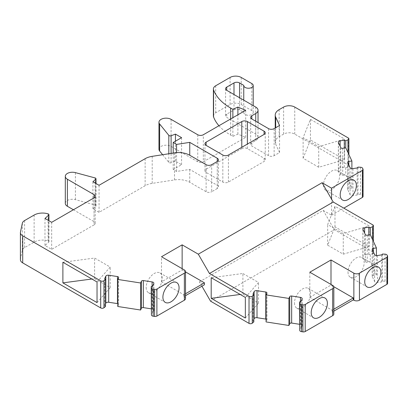 <?xml version="1.0" encoding="UTF-8"?>
<svg xmlns="http://www.w3.org/2000/svg" width="408" height="408" viewBox="0 0 408 408"><rect width="100%" height="100%" fill="white"/><g stroke="black" fill="none" stroke-linecap="round" stroke-linejoin="round"><path stroke-width="0.31" stroke-dasharray="2.04 1.53" d="M333.831 314.053A3.942 2.275 0 0 0 332.673 312.446L332.117 312.125L332.117 310.192L309.815 297.315L309.815 272.207M333.831 311.136L332.117 312.125M387.6 283.387A2.366 1.367 0 0 0 387.518 283.035L387.136 282.209A2.366 1.367 0 0 0 385.06 281.204L382.531 281.076L381.694 281.913L377.502 282.56A2.366 1.367 180 0 1 374.605 281.591L372.259 276.537A1.576 0.913 180 0 1 372.203 276.303A1.576 0.913 180 0 1 373.376 275.42L376.421 274.951L370.296 261.757L367.251 262.232A1.576 0.913 180 0 1 365.318 261.584L362.972 256.53A2.366 1.367 180 0 1 362.89 256.178A2.366 1.367 180 0 1 364.645 254.857L368.837 254.209L370.285 254.689L372.514 253.791A2.127 1.229 0 0 0 373.422 252.787A2.127 1.229 0 0 0 372.795 251.915L334.346 229.714L210.569 301.18M253.827 321.927L252.991 321.091L253.827 319.291M266.067 319.127A1.576 0.913 180 0 1 266.939 319.938A1.576 0.913 180 0 1 266.883 320.178L266.067 321.932M299.528 324.284L300.426 324.421A2.366 1.367 180 0 1 302.18 325.742A2.366 1.367 180 0 1 302.099 326.094L300.976 328.511L299.528 328.996M309.815 297.315L331 285.085L333.79 286.691M333.831 309.203L332.117 310.192M331 285.085L331 284.437M201.929 286.212L199.42 281.867L204.439 284.764M185.518 298.605A3.942 2.275 0 0 0 184.365 296.993L183.809 296.672L183.809 294.739L161.507 281.867L182.136 269.953L185.518 271.906M182.136 269.953L182.136 268.668M245.346 318.036L258.519 303.108L242.908 294.097L240.19 294.459M369.123 246.575L343.266 254.179L327.655 245.167L334.978 226.863L369.123 246.575L369.123 225.971L334.978 206.259L327.655 224.568L343.266 233.58L369.123 225.971M242.908 294.097L242.908 273.493L211.201 277.72M245.346 297.432L258.519 282.509L242.908 273.493M258.519 303.108L258.519 282.509M199.42 281.867L323.197 210.401L331.561 215.23L331.561 199.135M323.197 210.401L334.346 229.714M334.978 226.863L334.978 206.259M241.791 148.599A3.942 2.275 0 0 1 247.37 148.599L264.093 158.253A3.942 2.275 0 0 1 265.251 159.865A3.942 2.275 0 0 1 264.093 161.471L228.414 182.075A3.942 2.275 0 0 1 222.834 182.075L206.111 172.416A3.942 2.275 0 0 1 204.954 170.809A3.942 2.275 0 0 1 206.111 169.198L241.791 148.599L241.791 147.308M185.518 295.683L183.809 296.672M331.561 215.23L343.827 208.146M363.069 196.472A2.366 1.367 0 0 0 362.987 196.121L362.605 195.294A2.366 1.367 0 0 0 360.524 194.29L357.995 194.162L357.158 194.999L352.971 195.646A2.366 1.367 180 0 1 350.074 194.682L347.728 189.623L347.728 162.583M213.394 116.015A7.885 4.554 0 0 1 215.704 112.797L230.087 104.494A7.885 4.554 0 0 1 241.235 104.494L251.828 110.614A4.733 2.734 0 0 1 253.215 112.542A4.733 2.734 0 0 1 248.482 115.275A4.733 2.734 0 0 1 243.755 112.542A4.733 2.734 0 0 1 243.76 112.394L239.562 109.966A3.942 2.275 0 0 0 233.988 109.966L226.741 114.153A3.942 2.275 0 0 0 225.583 115.765A3.942 2.275 0 0 0 226.741 117.371L255.734 134.11A7.885 4.554 0 0 1 258.04 137.328A7.885 4.554 0 0 1 255.734 140.551L251.828 142.805A3.942 2.275 0 0 0 250.675 144.412A3.942 2.275 0 0 0 251.828 146.023L268.556 155.678A3.942 2.275 0 0 0 274.13 155.678L279.567 152.541L275.68 144.162A13.403 7.737 0 0 1 275.221 142.157A13.403 7.737 0 0 1 279.149 136.685L283.611 134.11A7.885 4.554 0 0 1 294.76 134.11L348.264 165A2.127 1.229 0 0 1 348.886 165.872A2.127 1.229 0 0 1 347.978 166.877L345.749 167.78L344.301 167.295L340.114 167.943A2.366 1.367 0 0 0 338.36 169.264A2.366 1.367 0 0 0 338.441 169.616L340.787 174.67A1.576 0.913 0 0 0 342.72 175.318L345.765 174.843L351.89 188.037L348.84 188.506A1.576 0.913 0 0 0 347.672 189.389A1.576 0.913 0 0 0 347.728 189.623M218.938 125.741A63.082 36.419 0 0 0 230.642 135.079L232.871 136.364L237.889 134.11L245.698 137.328L203.322 161.792L203.322 134.752M158.972 149.303A7.094 4.095 0 0 1 163.353 145.513A7.094 4.095 0 0 1 171.09 146.406L197.747 161.792A3.942 2.275 0 0 0 203.322 161.792M162.619 154.724L168.82 162.399A1.576 0.913 0 0 0 171.105 162.777L175.445 161.15L181.575 164.694L173.211 169.519L176.557 171.452L189.751 169.412L217.26 185.293L217.26 161.471L217.26 188.511A3.942 2.275 0 0 0 218.418 186.905A3.942 2.275 0 0 0 217.26 185.293M217.26 188.511L211.686 191.729L211.686 164.689M65.306 203.383A7.094 4.095 0 0 1 75.398 199.665L95.084 204.969A1.576 0.913 0 0 1 95.997 205.79A1.576 0.913 0 0 1 95.742 206.29L92.927 208.794L99.057 212.333L145.136 185.732A15.769 9.104 0 0 1 152.204 183.376L174.507 179.923A15.769 9.104 0 0 1 189.74 182.279L206.111 191.729A3.942 2.275 0 0 0 211.686 191.729M73.409 209.758L94.039 221.666L94.039 197.849L94.039 224.89A3.942 2.275 0 0 0 95.197 223.278A3.942 2.275 0 0 0 94.039 221.666M94.039 224.89L51.668 249.354L44.977 245.489L48.669 242.204A1.576 0.913 0 0 0 48.924 241.709A1.576 0.913 0 0 0 48.093 240.909A11.827 6.829 0 0 0 34.129 242.092L24.592 247.6A7.885 4.554 0 0 0 22.343 250.262L20.461 259.121A7.885 4.554 0 0 0 20.4 259.677M105.519 306.474L104.683 305.638L105.519 303.838M117.759 306.485L118.575 304.725A1.576 0.913 0 0 0 118.631 304.49A1.576 0.913 0 0 0 117.759 303.674M151.215 308.83L152.113 308.968A2.366 1.367 180 0 1 153.867 310.289A2.366 1.367 180 0 1 153.785 310.641L152.663 313.064L151.215 313.543M161.507 281.867L161.507 256.754M185.518 293.75L183.809 294.739M152.663 313.064L152.663 286.023M104.683 305.638L104.683 278.598M44.977 245.489L44.977 218.448M51.668 249.354L51.668 222.314M92.927 208.794L92.927 181.754M99.057 212.333L99.057 185.293M189.751 169.412L189.74 182.279M176.557 171.452L176.557 152.648M173.211 169.519L173.211 153.087M181.575 164.694L181.575 137.654M175.445 161.15L175.445 141.194M245.698 137.328L245.698 110.288M237.889 134.11L237.889 114.796M232.871 136.364L232.871 117.693M243.76 112.394L243.76 85.354M279.567 152.541L279.567 125.501M310.447 119.345L310.447 139.949L344.587 159.661L344.587 139.057L310.447 119.345L303.124 137.654L318.735 146.666L344.587 139.057M345.749 167.78L345.765 174.843M344.301 167.295L344.301 148.033M351.89 188.037L351.89 168.626M357.158 194.999L357.158 167.958M357.995 194.162L358 167.122M323.478 185.135A11.434 6.599 120 0 0 325.844 190.368A11.434 6.599 120 0 0 334.652 187.303A11.434 6.599 120 0 0 339.645 175.797A11.434 6.599 120 0 0 337.278 170.564A11.434 6.599 120 0 0 328.465 173.624A11.434 6.599 120 0 0 323.478 185.135M146.171 287.497A11.434 6.599 120 0 0 148.537 292.73A11.434 6.599 120 0 0 157.35 289.67A11.434 6.599 120 0 0 162.343 278.164A11.434 6.599 120 0 0 159.972 272.926A11.434 6.599 120 0 0 151.164 275.992A11.434 6.599 120 0 0 146.171 287.497M310.447 139.949L303.124 158.253L318.735 167.265L344.587 159.661M97.033 302.583L110.206 287.655L94.6 278.644L91.882 279.006M318.735 167.265L318.735 146.666M97.033 281.984L110.206 267.056L94.6 258.045L62.888 262.267M303.124 158.253L303.124 137.654M110.206 287.655L110.206 267.056M94.6 278.644L94.6 258.045M370.285 254.689L370.296 261.757M368.837 254.209L368.837 234.947M376.421 274.951L376.421 255.541M381.694 281.913L381.694 254.873M382.531 281.076L382.531 254.036M348.009 272.044A11.434 6.599 120 0 0 350.375 277.282A11.434 6.599 120 0 0 359.188 274.217A11.434 6.599 120 0 0 364.176 262.711A11.434 6.599 120 0 0 361.809 257.479A11.434 6.599 120 0 0 352.996 260.539A11.434 6.599 120 0 0 348.009 272.044M294.484 302.95A11.434 6.599 120 0 0 296.851 308.183A11.434 6.599 120 0 0 305.658 305.118A11.434 6.599 120 0 0 310.651 293.612A11.434 6.599 120 0 0 308.285 288.38A11.434 6.599 120 0 0 299.472 291.445A11.434 6.599 120 0 0 294.484 302.95M300.976 328.511L300.976 301.471M252.991 321.091L252.991 294.051M327.655 245.167L327.655 224.568M343.266 254.179L343.266 233.58M332.673 312.446L332.673 285.406M372.795 251.915L372.795 224.874M206.111 169.198L206.111 172.416M247.37 148.599L247.37 144.09M264.093 158.253L264.093 161.471M228.414 182.075L228.414 155.035M222.834 182.075L222.834 155.035M184.365 296.993L184.365 269.953M153.785 310.641L153.785 283.601M152.113 308.968L152.113 286.207M118.575 304.725L118.575 277.685M20.461 259.121L20.461 232.081M22.343 250.262L22.343 223.222M24.592 247.6L24.592 220.56M34.129 242.092L34.129 215.052M48.093 240.909L48.093 213.869M48.669 242.204L48.669 220.58M75.398 199.665L75.398 172.625M95.084 204.969L95.084 177.929M95.742 206.29L95.742 183.381M145.136 185.732L145.136 158.692M152.204 183.376L152.204 156.335M174.507 179.923L174.507 152.883M206.111 191.729L206.111 164.689M171.105 162.777L171.105 153.408M168.82 162.399L168.82 153.765M171.09 146.406L171.09 119.366M197.747 161.792L197.747 134.752M230.642 135.079L230.642 118.983M215.704 112.797L215.704 85.757M230.087 104.494L230.087 77.454M241.235 104.494L241.235 77.454M251.828 110.614L251.828 83.574M239.562 109.966L239.562 97.736M233.988 109.966L233.988 94.518M226.741 114.153L226.741 117.371M255.734 134.11L255.734 107.069M255.734 140.551L255.734 121.237M251.828 142.805L251.828 146.023M268.556 155.678L268.556 128.637M274.13 155.678L274.13 128.637M275.68 144.162L275.68 127.745M279.149 136.685L279.149 109.645M283.611 134.11L283.611 107.069M294.76 134.11L294.76 107.069M348.264 165L348.264 137.96M347.978 166.877L347.978 152.577M340.114 167.943L340.114 146.181M338.441 169.616L338.441 142.576M340.787 174.67L340.787 147.63M342.72 175.318L342.72 148.277M348.84 188.506L348.84 164.985M350.074 194.682L350.074 167.642M352.971 195.646L352.971 168.606M360.524 194.29L360.524 167.249M362.605 195.294L362.605 168.254M362.987 196.121L362.987 169.08M372.514 253.791L372.514 239.491M364.645 254.857L364.645 233.096M362.972 256.53L362.972 229.49M365.318 261.584L365.318 234.544M367.251 262.232L367.251 235.192M373.376 275.42L373.376 251.899M372.259 276.537L372.259 249.497M374.605 281.591L374.605 254.551M377.502 282.56L377.502 255.52M385.06 281.204L385.06 254.164M387.136 282.209L387.136 255.168M387.518 283.035L387.518 255.994M302.099 326.094L302.099 299.054M300.426 324.421L300.426 301.655M266.883 320.178L266.883 293.138M265.251 159.865L265.251 132.824M204.954 170.809L204.954 143.769M153.867 310.289L153.867 283.249M118.631 304.49L118.631 277.45M48.924 241.709L48.924 220.728M95.197 223.278L95.197 196.238M95.997 205.79L95.997 183.524M218.418 186.905L218.418 159.865M253.215 112.542L253.215 105.616M243.755 112.542L243.755 100.154M225.583 115.765L225.583 88.725M258.04 137.328L258.04 122.568M250.675 144.412L250.675 117.371M275.221 142.157L275.221 128.01M348.886 165.872L348.886 154.53M338.36 169.264L338.36 142.224M347.672 189.389L347.672 162.348M325.844 190.368L342.572 200.022M337.278 170.564L354.001 180.219M148.537 292.73L165.266 302.389M159.972 272.926L176.7 282.586M373.422 252.787L373.422 241.444M362.89 256.178L362.89 229.138M372.203 276.303L372.203 249.263M350.375 277.282L367.103 286.936M361.809 257.479L378.537 267.133M296.851 308.183L313.579 317.842M302.18 325.742L302.18 298.702M266.939 319.938L266.939 292.898M308.285 288.38L325.008 298.039"/><path stroke-width="0.61" d="M253.827 319.291L254.113 318.673A2.366 1.367 180 0 1 257.009 317.705L257.009 290.664L265.771 292.021A1.576 0.913 0 0 1 266.939 292.898A1.576 0.913 0 0 1 266.883 293.138L266.067 294.892L266.067 321.932L288.92 325.472L289.736 323.712A1.576 0.913 180 0 1 291.664 323.065L291.664 296.024L300.426 297.381A2.366 1.367 0 0 1 302.18 298.702A2.366 1.367 0 0 1 302.099 299.054L300.976 301.471L299.528 301.956L299.747 303.414A2.366 1.367 0 0 0 301.492 304.618L302.92 304.837A2.366 1.367 0 0 0 305.204 304.485L332.673 288.624A3.942 2.275 0 0 0 333.831 287.013A3.942 2.275 0 0 0 332.673 285.406L309.815 272.207L331 259.973L353.864 273.171A3.942 2.275 0 0 0 359.438 273.171L386.906 257.315A2.366 1.367 0 0 0 387.6 256.346L387.6 283.387A2.366 1.367 0 0 1 386.906 284.356L359.438 300.212A3.942 2.275 0 0 1 353.864 300.212L353.303 299.89L333.831 311.136M201.929 286.212L210.569 301.18L249.018 323.376A2.127 1.229 0 0 0 252.266 323.212L253.827 321.927L253.827 294.887L252.991 294.051L254.113 291.633A2.366 1.367 0 0 1 257.009 290.664M257.009 317.705L265.771 319.061A1.576 0.913 180 0 1 266.067 319.127M291.664 323.065L299.528 324.284M299.528 301.956L299.747 330.455A2.366 1.367 0 0 0 301.492 331.658L302.92 331.877A2.366 1.367 0 0 0 305.204 331.525L332.673 315.665A3.942 2.275 0 0 0 333.831 314.053L333.831 287.013M333.79 286.691L353.303 297.962L333.831 309.203M331 284.437L331 259.973M249.018 323.376L249.018 296.335L209.457 273.493L333.234 202.031L372.795 224.874A2.127 1.229 0 0 1 373.422 225.746A2.127 1.229 0 0 1 372.514 226.751L370.285 227.654L368.837 227.169L364.645 227.817A2.366 1.367 0 0 0 362.89 229.138A2.366 1.367 0 0 0 362.972 229.49L365.318 234.544A1.576 0.913 0 0 0 367.251 235.192L370.296 234.717L370.285 227.654M373.376 251.899L373.376 248.38L376.421 247.911L370.296 234.717M373.376 248.38A1.576 0.913 0 0 0 372.203 249.263A1.576 0.913 0 0 0 372.259 249.497L374.605 254.551A2.366 1.367 0 0 0 377.502 255.52L381.694 254.873L382.531 254.036L385.06 254.164A2.366 1.367 0 0 1 387.136 255.168L387.518 255.994A2.366 1.367 0 0 1 387.6 256.346M291.664 296.024A1.576 0.913 0 0 0 289.736 296.672L288.92 298.432L266.067 294.892M249.018 296.335A2.127 1.229 0 0 0 252.266 296.172L253.827 294.887M185.518 271.906L204.439 282.831L204.439 284.764L185.518 295.683M182.136 268.668L182.136 244.846L198.303 254.179L209.457 273.493M211.201 298.325L245.346 318.036L245.346 297.432L211.201 277.72L211.201 298.325L240.19 294.459M343.827 208.146L362.375 197.441L362.375 170.401L331.561 188.19L322.08 182.718L333.234 202.031M322.08 182.718L198.303 254.179M362.375 170.401A2.366 1.367 0 0 0 363.069 169.432A2.366 1.367 0 0 0 362.987 169.08L362.605 168.254A2.366 1.367 0 0 0 360.524 167.249L358 167.122L357.158 167.958L352.971 168.606A2.366 1.367 180 0 1 350.074 167.642L347.728 162.583A1.576 0.913 180 0 1 347.672 162.348A1.576 0.913 180 0 1 348.84 161.466L351.89 160.997L345.765 147.803L342.72 148.277A1.576 0.913 180 0 1 340.787 147.63L338.441 142.576A2.366 1.367 180 0 1 338.36 142.224A2.366 1.367 180 0 1 340.114 140.903L344.301 140.255L345.755 140.734L347.978 139.837A2.127 1.229 0 0 0 348.886 138.832A2.127 1.229 0 0 0 348.264 137.96L294.76 107.069A7.885 4.554 0 0 0 283.611 107.069L279.149 109.645A13.403 7.737 0 0 0 275.221 115.117A13.403 7.737 0 0 0 275.68 117.122L279.567 125.501L274.13 128.637A3.942 2.275 180 0 1 268.556 128.637L251.828 118.983A3.942 2.275 180 0 1 250.675 117.371A3.942 2.275 180 0 1 251.828 115.76L255.734 113.511A7.885 4.554 0 0 0 258.04 110.288A7.885 4.554 0 0 0 255.734 107.069L226.741 90.331A3.942 2.275 180 0 1 225.583 88.725A3.942 2.275 180 0 1 226.741 87.113L233.988 82.926A3.942 2.275 180 0 1 239.562 82.926L243.76 85.354A4.733 2.734 0 0 0 243.755 85.502A4.733 2.734 0 0 0 248.482 88.235A4.733 2.734 0 0 0 253.215 85.502A4.733 2.734 0 0 0 251.828 83.574L241.235 77.454A7.885 4.554 0 0 0 230.087 77.454L215.704 85.757A7.885 4.554 0 0 0 213.394 88.975A7.885 4.554 0 0 0 213.573 89.933A63.082 36.419 0 0 0 230.642 108.038L232.871 109.324L237.889 107.069L245.698 110.288L203.322 134.752A3.942 2.275 180 0 1 197.747 134.752L171.09 119.366A7.094 4.095 0 0 0 163.353 118.473A7.094 4.095 0 0 0 158.972 122.262A7.094 4.095 0 0 0 159.64 123.991L168.82 135.359A1.576 0.913 0 0 0 171.105 135.736L175.445 134.11L181.575 137.654L173.211 142.479L176.557 144.412L189.751 142.372L217.26 158.253A3.942 2.275 180 0 1 218.418 159.865A3.942 2.275 180 0 1 217.26 161.471L211.686 164.689A3.942 2.275 180 0 1 206.111 164.689L189.74 155.239A15.769 9.104 0 0 0 174.507 152.883L152.204 156.335A15.769 9.104 0 0 0 145.136 158.692L99.057 185.293L92.927 181.754L95.742 179.25A1.576 0.913 0 0 0 95.997 178.75A1.576 0.913 0 0 0 95.084 177.929L75.398 172.625A7.094 4.095 0 0 0 65.306 176.343A7.094 4.095 0 0 0 67.381 179.239L94.039 194.626A3.942 2.275 180 0 1 95.197 196.238A3.942 2.275 180 0 1 94.039 197.849L51.668 222.314L44.977 218.448L48.669 215.164A1.576 0.913 0 0 0 48.924 214.669A1.576 0.913 0 0 0 48.093 213.869A11.827 6.829 0 0 0 34.129 215.052L24.592 220.56A7.885 4.554 0 0 0 22.343 223.222L20.461 232.081A7.885 4.554 0 0 0 20.4 232.636A7.885 4.554 0 0 0 22.71 235.855L100.71 280.888A2.127 1.229 0 0 0 103.958 280.719L105.519 279.434L104.683 278.598L105.805 276.18A2.366 1.367 180 0 1 108.701 275.216L117.458 276.568A1.576 0.913 180 0 1 118.631 277.45A1.576 0.913 180 0 1 118.575 277.685L117.759 279.444L140.607 282.979L141.423 281.219A1.576 0.913 180 0 1 143.356 280.577L152.113 281.928A2.366 1.367 180 0 1 153.867 283.249A2.366 1.367 180 0 1 153.785 283.601L152.663 286.023L151.215 286.503L151.434 287.966A2.366 1.367 0 0 0 153.179 289.165L154.612 289.384A2.366 1.367 0 0 0 156.896 289.032L184.365 273.171A3.942 2.275 0 0 0 185.518 271.565A3.942 2.275 0 0 0 184.365 269.953L161.507 256.754L182.136 244.846M206.111 142.157L241.791 121.558A3.942 2.275 180 0 1 247.37 121.558L264.093 131.213A3.942 2.275 180 0 1 265.251 132.824A3.942 2.275 180 0 1 264.093 134.431L228.414 155.035A3.942 2.275 180 0 1 222.834 155.035L206.111 145.376A3.942 2.275 180 0 1 204.954 143.769A3.942 2.275 180 0 1 206.111 142.157L206.111 145.376M362.375 197.441A2.366 1.367 0 0 0 363.069 196.472L363.069 169.432M213.394 88.975L213.394 116.015A7.885 4.554 0 0 0 213.573 116.974A63.082 36.419 0 0 0 218.938 125.741M158.972 122.262L158.972 149.303A7.094 4.095 0 0 0 159.64 151.031L162.619 154.724M65.306 176.343L65.306 203.383A7.094 4.095 0 0 0 67.381 206.28L73.409 209.758M20.4 232.636L20.4 259.677A7.885 4.554 0 0 0 22.71 262.895L100.71 307.928A2.127 1.229 0 0 0 103.958 307.76L105.519 306.474L105.519 279.434M105.519 303.838L105.805 303.22L105.805 276.18M117.759 303.674A1.576 0.913 0 0 0 117.458 303.608L108.701 302.257A2.366 1.367 0 0 0 105.805 303.22M117.759 279.444L117.759 306.485L140.607 310.019L141.423 308.259L141.423 281.219M151.215 308.83L143.356 307.617A1.576 0.913 0 0 0 141.423 308.259M151.215 286.503L151.434 315.007A2.366 1.367 0 0 0 153.179 316.205L154.612 316.424A2.366 1.367 0 0 0 156.896 316.072L184.365 300.212A3.942 2.275 0 0 0 185.518 298.605L185.518 271.565M204.439 282.831L185.518 293.75M162.899 297.157A11.434 6.599 120 0 0 165.266 302.389A11.434 6.599 120 0 0 174.078 299.324A11.434 6.599 120 0 0 179.066 287.819A11.434 6.599 120 0 0 176.7 282.586A11.434 6.599 120 0 0 167.887 285.651A11.434 6.599 120 0 0 162.899 297.157M140.607 310.019L140.607 282.979M62.888 282.871L97.033 302.583L97.033 281.984L62.888 262.267L62.888 282.871L91.882 279.006M189.751 155.249L189.751 142.372M176.557 152.648L176.557 144.412M173.211 153.087L173.211 142.479M175.445 141.194L175.445 134.11M237.889 114.796L237.889 107.069M232.871 117.693L232.871 109.324M345.755 147.808L345.755 140.734M344.301 148.033L344.301 140.255M351.89 168.626L351.89 160.997M331.561 188.19L331.561 199.135M340.201 194.789A11.434 6.599 120 0 0 342.572 200.022A11.434 6.599 120 0 0 351.38 196.962A11.434 6.599 120 0 0 356.373 185.456A11.434 6.599 120 0 0 354.001 180.219A11.434 6.599 120 0 0 345.194 183.284A11.434 6.599 120 0 0 340.201 194.789M368.837 234.947L368.837 227.169M376.421 255.541L376.421 247.911M364.737 281.704A11.434 6.599 120 0 0 367.103 286.936A11.434 6.599 120 0 0 375.911 283.876A11.434 6.599 120 0 0 380.904 272.371A11.434 6.599 120 0 0 378.537 267.133A11.434 6.599 120 0 0 369.725 270.198A11.434 6.599 120 0 0 364.737 281.704M353.303 299.89L353.303 297.962M311.207 312.605A11.434 6.599 120 0 0 313.579 317.842A11.434 6.599 120 0 0 322.386 314.777A11.434 6.599 120 0 0 327.379 303.272A11.434 6.599 120 0 0 325.008 298.039A11.434 6.599 120 0 0 316.2 301.099A11.434 6.599 120 0 0 311.207 312.605M288.92 325.472L288.92 298.432M241.791 147.308L241.791 121.558M247.37 144.09L247.37 121.558M264.093 134.431L264.093 131.213M184.365 300.212L184.365 273.171M156.896 316.072L156.896 289.032M154.612 316.424L154.612 289.384M153.179 316.205L153.179 289.165M151.434 315.007L151.434 287.966M152.113 286.207L152.113 281.928M143.356 307.617L143.356 280.577M117.458 303.608L117.458 276.568M108.701 302.257L108.701 275.216M103.958 307.76L103.958 280.719M100.71 307.928L100.71 280.888M22.71 262.895L22.71 235.855M48.669 220.58L48.669 215.164M94.039 197.849L94.039 194.626M67.381 206.28L67.381 179.239M95.742 183.381L95.742 179.25M217.26 161.471L217.26 158.253M171.105 153.408L171.105 135.736M168.82 153.765L168.82 135.359M159.64 151.031L159.64 123.991M230.642 118.983L230.642 108.038M213.573 116.974L213.573 89.933M239.562 97.736L239.562 82.926M233.988 94.518L233.988 82.926M226.741 90.331L226.741 87.113M255.734 121.237L255.734 113.511M251.828 118.983L251.828 115.76M275.68 127.745L275.68 117.122M347.978 152.577L347.978 139.837M340.114 146.181L340.114 140.903M348.84 164.985L348.84 161.466M372.514 239.491L372.514 226.751M364.645 233.096L364.645 227.817M386.906 284.356L386.906 257.315M359.438 300.212L359.438 273.171M353.864 300.212L353.864 273.171M332.673 315.665L332.673 288.624M305.204 331.525L305.204 304.485M302.92 331.877L302.92 304.837M301.492 331.658L301.492 304.618M299.747 330.455L299.747 303.414M300.426 301.655L300.426 297.381M289.736 323.712L289.736 296.672M265.771 319.061L265.771 292.021M254.113 318.673L254.113 291.633M252.266 323.212L252.266 296.172M48.924 220.728L48.924 214.669M95.997 183.524L95.997 178.75M253.215 105.616L253.215 85.502M243.755 100.154L243.755 85.502M258.04 122.568L258.04 110.288M275.221 128.01L275.221 115.117M348.886 154.53L348.886 138.832M373.422 241.444L373.422 225.746"/></g></svg>
